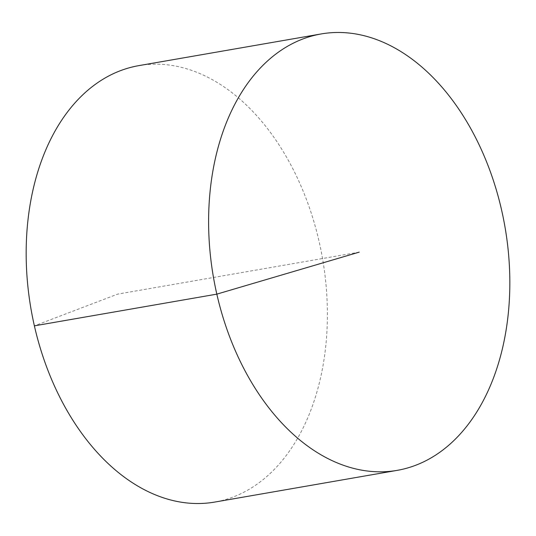 <?xml version="1.0" encoding="UTF-8"?>
<svg xmlns="http://www.w3.org/2000/svg" width="536" height="536" viewBox="0 0 536 536"><rect width="100%" height="100%" fill="white"/><g stroke="black" fill="none" stroke-linecap="round" stroke-linejoin="round"><path stroke-width="0.4" stroke-dasharray="2.68 2.01" d="M138.858 65.627A221.495 147.923 -99.9 0 1 320.957 250.165A221.495 147.923 -99.9 0 1 225.77 499.492A221.495 147.923 -99.9 0 1 214.702 502.078M359.221 252.148L117.659 294.123L34.378 325.848"/><path stroke-width="0.8" d="M397.143 470.373L214.702 502.078A221.495 147.923 -99.9 0 1 32.602 317.54A221.495 147.923 -99.9 0 1 127.789 68.213A221.495 147.923 -99.9 0 1 138.858 65.627L321.299 33.922A221.495 147.923 -99.9 0 1 503.398 218.46A221.495 147.923 -99.9 0 1 408.211 467.787A221.495 147.923 -99.9 0 1 397.143 470.373A221.495 147.923 -99.9 0 1 213.482 277.474A221.495 147.923 -99.9 0 1 321.299 33.922M34.378 325.848L216.819 294.143L359.221 252.148"/></g></svg>
